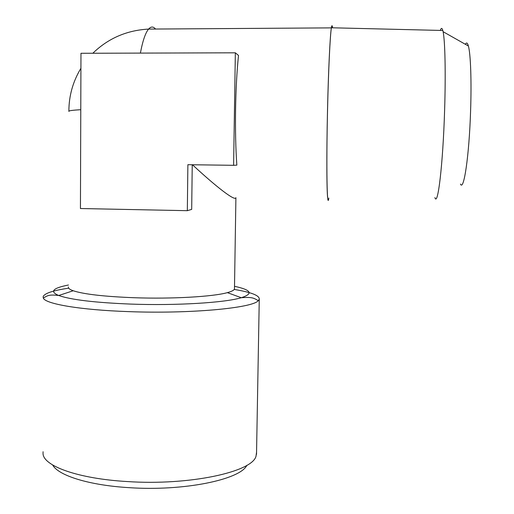<?xml version="1.0" encoding="UTF-8"?>
<svg xmlns="http://www.w3.org/2000/svg" width="514" height="514" viewBox="0 0 514 514"><rect width="100%" height="100%" fill="white"/><g stroke="black" fill="none" stroke-linecap="round" stroke-linejoin="round"><path stroke-width="0.77" d="M465.388 44.307C466.487 42.167 467.489 42.733 468.395 46.009C470.644 53.854 471.634 81.308 470.573 111.467C469.147 156.057 463.801 191.664 460.467 184.089M434.902 197.594C437.78 207.399 442.933 165.065 444.597 110.645C445.799 73.92 445.085 40.702 443.094 31.688L442.817 30.48C442.053 27.75 441.211 27.73 440.292 30.416M246.874 465.298C240.256 479.607 183.832 491.397 129.149 487.664C89.102 485.319 58.217 475.514 52.653 464.977M43.073 451.716L43.035 453.541C43.182 465.96 78.167 478.752 127.273 481.554C189.537 485.762 252.522 471.884 256.03 456.143L256.557 452.121M234.23 289.44C251.346 292.26 259.692 295.537 259.262 299.27L258.298 300.664C252.734 308.053 190.007 313.99 128.513 311.619C80.268 309.987 45.161 303.89 43.285 298.036L43.144 296.629C44.59 293.288 53.103 290.468 68.69 288.168M234.487 288.213L234.474 288.971C234.063 290.243 231.692 291.47 227.361 292.639C213.124 296.681 172.254 299.077 134.36 297.734C104.297 296.572 83.917 294.246 73.219 290.757C69.653 289.485 68.06 288.213 68.446 286.94M327.919 199.426C326.731 196.13 326.448 155.832 327.521 109.88C328.401 70.354 330.097 35.228 331.363 27.878L331.446 27.364C331.851 25.167 332.205 25.308 332.494 27.801M328.825 198.044C327.052 211.363 326.191 167.84 327.546 109.874C328.433 70.302 330.129 35.138 331.389 27.769L331.479 27.255C331.89 25.019 332.243 25.205 332.539 27.801M234.474 288.971L235.907 197.684C235.245 201.739 215.128 185.85 192.461 164.756M192.236 164.756L191.69 209.391L187.334 210.682L187.88 164.698L233.607 165.309L235.348 52.813L80.968 53.283L80.441 208.523L187.334 210.682M235.348 52.813L238.509 55.454C236.896 70.842 235.913 88.826 235.566 109.398C235.271 130.28 235.701 148.861 236.845 165.142L233.607 165.309M234.512 286.304C251.327 289.915 253.582 293.719 241.291 297.722C225.016 302.701 176.263 305.746 130.941 304.095C95.026 302.65 70.945 299.784 58.699 295.492C49.505 291.579 52.756 288.084 68.452 285.013M155.626 29.041L154.071 27.66C152.253 26.51 150.429 26.991 148.591 29.086C145.462 32.78 142.725 40.786 140.393 53.103M80.775 109.713C72.281 110.189 68.317 110.761 68.882 111.429M468.395 46.009L443.094 31.688M256.518 454.325L259.262 299.27M227.361 292.639L241.291 297.722C252.592 296.848 253.781 298.165 258.298 300.664M442.817 30.48L331.389 27.769M92.835 53.25C108.197 38.338 126.785 30.281 148.591 29.086L331.363 27.878M80.916 68.304C72.904 81.565 68.895 95.861 68.882 111.178M73.219 290.757L58.699 295.492C48.753 294.355 47.532 295.646 43.285 298.036"/></g></svg>
